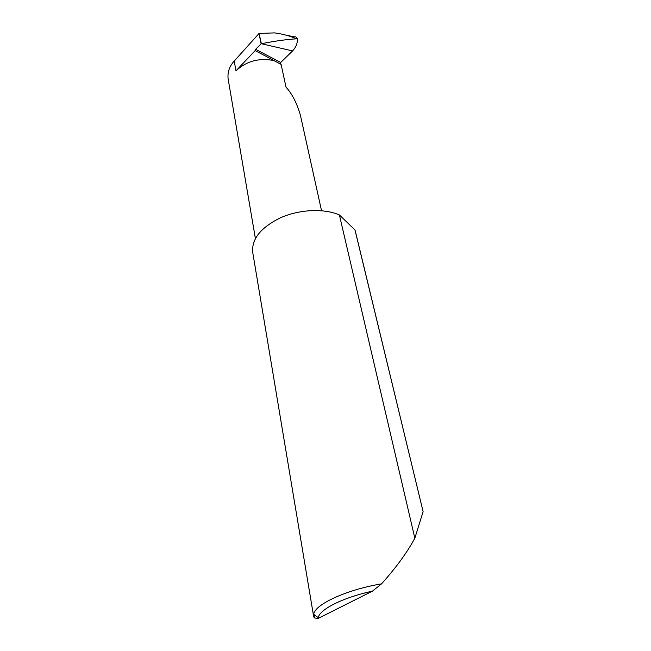 <?xml version="1.0" encoding="UTF-8"?>
<svg xmlns="http://www.w3.org/2000/svg" width="651" height="651" viewBox="0 0 651 651"><rect width="100%" height="100%" fill="white"/><g stroke="black" fill="none" stroke-linecap="round" stroke-linejoin="round"><path stroke-width="0.98" d="M321.545 210.729L300.412 115.26C296.848 103.037 292.047 93.663 286.001 87.153L281.126 64.473L280.378 63.993L280.695 62.488L292.608 50.916L261.385 43.739C274.364 41.119 286.09 39.475 296.555 38.808C289.5 35.805 282.135 33.836 274.462 32.892L259.074 33.453L261.385 43.739M423.109 511.613L355.348 231.243L354.974 229.949L339.391 214.944L414.842 538.198L423.109 511.613L354.974 229.949M314.392 614.837L314.132 617.889L313.676 614.308C314.71 604.437 346.535 589.692 381.51 583.866C395.792 567.997 406.818 552.927 414.606 538.646L414.842 538.198M313.644 616.448L252.743 252.49C251.449 239.137 260.693 227.565 280.467 217.784C299.322 209.386 323.669 208.239 339.081 214.814L339.391 214.944M255.395 238.51L228.151 79.031C227.337 72.367 229.364 66.369 234.222 61.048L259.074 33.453M255.151 50.623L235.963 70.837C246.534 61.031 259.293 57.63 274.234 60.633L255.151 50.623L255.623 49.305L261.165 43.772M261.1 43.78L259.008 33.47M286.432 35.268L294.049 36.782C295.782 36.562 296.864 37.286 297.304 38.97L296.555 38.808M297.304 38.97C297.653 43.064 296.083 47.051 292.608 50.916M274.234 60.633L281.126 64.473M381.51 583.866L372.47 591.132L318.136 618.45L314.132 617.889M372.47 591.132C343.232 597.415 319.454 609.409 318.249 617.669L318.136 618.45M255.623 49.305L280.695 62.488M274.771 61.056L280.378 63.993M235.963 70.837L234.222 61.048M318.249 617.669L313.676 614.308"/></g></svg>
